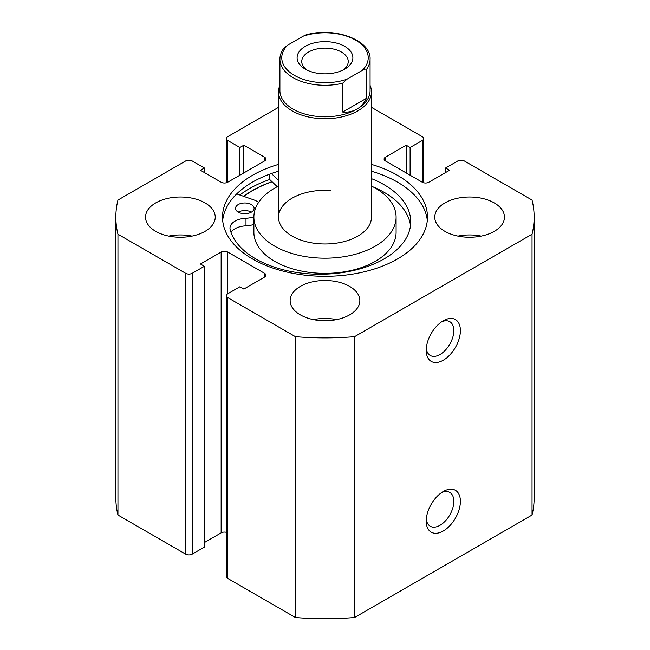 <?xml version="1.0" encoding="UTF-8"?>
<svg xmlns="http://www.w3.org/2000/svg" width="650" height="650" viewBox="0 0 650 650"><rect width="100%" height="100%" fill="white"/><g stroke="black" fill="none" stroke-linecap="round" stroke-linejoin="round"><path stroke-width="0.97" d="M238.241 212.136A9.295 5.371 180 0 1 235.519 208.341A9.295 5.371 180 0 1 241.256 203.385A9.295 5.371 180 0 1 251.387 204.547A9.295 5.371 180 0 1 254.109 208.341A9.295 5.371 180 0 1 248.373 213.297A9.295 5.371 180 0 1 238.241 212.136A9.295 5.371 180 0 1 251.387 212.136M236.714 193.911L253.711 199.843A17.201 9.929 180 0 1 256.977 201.321A17.201 9.929 180 0 1 258.611 202.41M253.89 216.775A17.201 9.929 180 0 1 246.001 218.246A17.201 9.929 0 0 0 229.986 228.15A17.201 9.929 0 0 0 230.173 229.629A90.797 52.422 0 0 0 255.751 258.871A90.797 52.422 0 0 0 354.697 270.238A90.797 52.422 0 0 0 410.751 221.804A90.797 52.422 0 0 0 384.158 184.746A90.797 52.422 0 0 0 371.475 178.644M410.516 225.599A90.797 52.422 0 0 0 384.158 192.335A90.797 52.422 0 0 0 373.132 186.907M269.709 174.143L269.709 179.489A106.901 61.717 0 0 0 239.842 195M277.257 186.704L269.709 179.489M278.525 180.318L271.416 173.526M253.89 224.364A17.201 9.929 180 0 1 246.001 225.834A17.201 9.929 0 0 0 231.018 232.351M330.915 190.515A46.475 26.837 0 0 0 278.525 217.132A46.475 26.837 0 0 0 319.085 243.75A46.475 26.837 0 0 0 371.475 217.132L371.475 91.894A46.475 26.837 180 0 1 357.866 110.874A46.475 26.837 180 0 1 307.214 116.691A46.475 26.837 180 0 1 278.525 91.894A46.475 26.837 180 0 1 279.914 85.369M278.525 186.054A71.11 41.056 0 0 0 253.89 217.132L253.89 232.31A71.11 41.056 0 0 0 315.949 273.033A71.11 41.056 0 0 0 396.11 232.31L396.11 217.132A71.11 41.056 0 0 0 371.475 186.054M253.89 217.132A71.11 41.056 0 0 0 315.949 257.855A71.11 41.056 0 0 0 396.11 217.132M272.114 181.781A102.253 59.036 0 0 0 243.839 196.398M443.316 491.506L443.316 491.506A24.172 13.951 -60 0 1 460.403 501.378A24.172 13.951 -60 0 1 443.316 530.977A24.172 13.951 -60 0 1 426.229 521.105A24.172 13.951 -60 0 1 443.316 491.506L443.316 491.506M426.311 519.058A19.524 11.269 120 0 0 430.267 526.248A19.524 11.269 120 0 0 440.026 525.281A19.524 11.269 120 0 0 452.782 508.081A19.524 11.269 120 0 0 449.792 492.44A19.524 11.269 120 0 0 441.586 492.611M443.316 320.734L443.316 320.734A24.172 13.951 -60 0 1 460.403 330.598A24.172 13.951 -60 0 1 443.316 360.197A24.172 13.951 -60 0 1 426.229 350.334A24.172 13.951 -60 0 1 443.316 320.734L443.316 320.734M426.311 348.286A19.524 11.269 120 0 0 430.267 355.477A19.524 11.269 120 0 0 440.026 354.51A19.524 11.269 120 0 0 452.782 337.309A19.524 11.269 120 0 0 449.792 321.661A19.524 11.269 120 0 0 441.586 321.831M427.318 220.545A102.489 59.166 0 0 0 397.467 182.122A102.489 59.166 0 0 0 371.475 171.226M278.525 164.393A102.489 59.166 0 0 0 222.511 217.132A102.489 59.166 0 0 0 252.533 258.968A102.489 59.166 0 0 0 364.219 271.798A102.489 59.166 0 0 0 427.489 217.132A102.489 59.166 0 0 0 397.467 175.289A102.489 59.166 0 0 0 371.475 164.393M205.043 202.898A34.856 20.126 0 0 0 167.05 198.534A34.856 20.126 0 0 0 145.535 217.132A34.856 20.126 0 0 0 155.74 231.359A34.856 20.126 0 0 0 193.732 235.722A34.856 20.126 0 0 0 215.248 217.132A34.856 20.126 0 0 0 205.043 202.898M192.01 236.104A34.856 20.126 0 0 0 168.773 236.104M349.651 286.39A34.856 20.126 0 0 0 311.659 282.027A34.856 20.126 0 0 0 290.144 300.617A34.856 20.126 0 0 0 300.349 314.852A34.856 20.126 0 0 0 338.341 319.215A34.856 20.126 0 0 0 359.856 300.617A34.856 20.126 0 0 0 349.651 286.39M336.619 319.597A34.856 20.126 0 0 0 313.381 319.597M494.26 202.898A34.856 20.126 0 0 0 456.267 198.534A34.856 20.126 0 0 0 434.753 217.132A34.856 20.126 0 0 0 444.957 231.359A34.856 20.126 0 0 0 482.95 235.722A34.856 20.126 0 0 0 504.465 217.132A34.856 20.126 0 0 0 494.26 202.898M481.227 236.104A34.856 20.126 0 0 0 457.99 236.104M226.354 532.326A4.647 2.681 0 0 0 221.146 532.87L221.146 252.046A4.647 2.681 180 0 1 227.719 252.046L227.719 293.792A4.647 2.681 0 0 0 226.354 295.685A4.647 2.681 0 0 0 227.719 297.586L295.425 336.668A209.154 120.754 0 0 0 354.575 336.668L532.049 234.211A209.154 120.754 0 0 0 534.154 217.132A209.154 120.754 0 0 0 532.049 200.054L464.352 160.964A4.647 2.681 0 0 0 457.779 160.964L445.616 167.984L449.556 170.259L428.854 182.219A4.647 2.681 180 0 1 422.281 182.219L422.281 140.473L410.118 147.493L406.177 145.218L385.474 157.17L385.474 160.964L422.281 182.219M385.474 160.964A4.647 2.681 180 0 1 384.109 159.071A4.647 2.681 180 0 1 385.474 157.17M422.281 140.473A4.647 2.681 0 0 0 423.646 138.572A4.647 2.681 0 0 0 422.281 136.679L371.475 107.347M278.525 107.347L227.719 136.679A4.647 2.681 0 0 0 226.354 138.572A4.647 2.681 0 0 0 227.719 140.473L227.719 182.219L264.526 160.964L264.526 157.17L243.823 145.218L239.882 147.493L227.719 140.473M264.526 157.17A4.647 2.681 180 0 1 265.891 159.071A4.647 2.681 180 0 1 264.526 160.964M227.719 182.219A4.647 2.681 180 0 1 221.146 182.219L200.444 170.259L204.384 167.984L192.221 160.964A4.647 2.681 0 0 0 185.648 160.964L117.951 200.054A209.154 120.754 0 0 0 115.846 217.132A209.154 120.754 0 0 0 117.951 234.211L185.648 273.293A4.647 2.681 0 0 0 192.221 273.293L192.221 554.125A4.647 2.681 180 0 1 185.648 554.125L185.648 273.293M221.146 252.046L200.444 263.998L204.384 266.273L192.221 273.293M264.526 273.293A4.647 2.681 180 0 1 265.891 275.194A4.647 2.681 180 0 1 264.526 277.087L264.526 273.293L227.719 252.046M227.719 293.792L239.882 286.764L243.823 289.047L264.526 277.087M227.719 297.586L227.719 578.411L295.425 617.5A209.154 120.754 0 0 0 354.575 617.5L532.049 515.036A209.154 120.754 0 0 0 534.154 497.957L534.154 217.132M227.719 578.411A4.647 2.681 180 0 1 226.354 576.517L226.354 295.685M221.146 532.87L204.384 542.547M204.384 266.273L204.384 547.105L192.221 554.125M115.846 217.132L115.846 497.957A209.154 120.754 0 0 0 117.951 515.036L185.648 554.125M117.951 515.036L117.951 234.211M295.425 336.668L295.425 617.5M354.575 617.5L354.575 336.668M532.049 234.211L532.049 515.036M445.616 172.543L445.616 167.984M406.177 172.916L406.177 145.218M410.118 175.199L410.118 147.493M239.882 175.199L239.882 147.493M243.823 172.916L243.823 145.218M204.384 172.543L204.384 167.984M271.993 181.667A102.489 59.166 0 0 0 243.644 196.332M278.525 171.226A102.489 59.166 0 0 0 222.682 220.545M344.719 69.127L344.719 69.127A27.885 16.104 0 0 0 344.719 46.353A27.885 16.104 0 0 0 305.281 46.353A27.885 16.104 0 0 0 305.281 69.127A27.885 16.104 0 0 0 344.719 69.127M307.076 70.078A23.238 13.414 180 0 1 301.762 61.539A23.238 13.414 180 0 1 308.571 52.049A23.238 13.414 180 0 1 333.897 49.14A23.238 13.414 180 0 1 348.238 61.539A23.238 13.414 180 0 1 342.924 70.078M356.882 109.159A45.086 26.032 180 0 1 307.751 114.806A45.086 26.032 180 0 1 279.914 90.756L279.914 59.256A45.086 26.032 0 0 0 342.688 83.2L342.688 112.044C348.034 112.483 352.763 111.524 356.882 109.159C360.986 106.779 364.179 103.163 366.47 98.312L366.47 69.469A45.086 26.032 0 0 0 370.086 59.256L370.086 90.756A45.086 26.032 180 0 1 356.882 109.159M370.086 85.369A46.475 26.837 180 0 1 371.475 91.894M342.688 83.2L346.881 79.267A43.225 24.952 180 0 1 294.434 75.392A43.225 24.952 180 0 1 287.723 45.11L303.119 36.221A43.225 24.952 180 0 1 355.566 40.097A43.225 24.952 180 0 1 362.277 70.371C364.008 69.111 365.398 68.811 366.47 69.469M370.086 59.256C371.442 40.17 334.1 26.349 305.89 34.946L303.119 36.221M287.723 45.11L284.001 48.019C281.296 51.569 279.931 55.323 279.914 59.256M342.688 112.044L366.47 98.312M346.881 79.267L362.277 70.371M246.001 218.246L246.001 225.834M226.354 182.764L226.354 138.572M423.646 182.764L423.646 138.572M278.525 217.132L278.525 91.894"/></g></svg>
